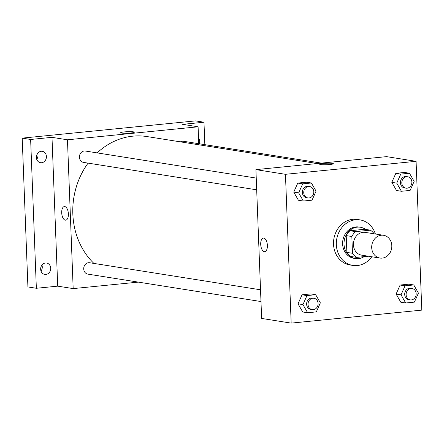 <?xml version="1.0" encoding="UTF-8"?>
<svg xmlns="http://www.w3.org/2000/svg" width="444" height="444" viewBox="0 0 444 444"><rect width="100%" height="100%" fill="white"/><g stroke="black" fill="none" stroke-linecap="round" stroke-linejoin="round"><path stroke-width="0.67" d="M371.706 247.669A11.522 10.018 -81 0 1 383.555 235.287A11.522 10.018 -81 0 1 391.647 248.235A11.522 10.018 -81 0 1 379.953 258.053A11.522 10.018 -81 0 1 371.706 247.669M379.953 258.053L361.666 255.156A11.522 10.018 -81 0 1 353.424 244.772A11.522 10.018 -81 0 1 365.273 232.39L383.555 235.287M346.22 235.609A15.479 13.453 -81 0 1 349.977 230.736L364.718 229.271L370.346 230.164L355.605 231.629A15.479 13.453 -81 0 0 351.842 236.502L346.22 235.609L346.864 252.403A15.479 13.453 -81 0 0 350.971 256.493L356.593 257.381L368.354 256.216M370.346 230.164A15.479 13.453 -81 0 1 374.142 233.794M351.842 236.502L352.486 253.291A15.479 13.453 -81 0 0 356.593 257.381M349.977 230.736L355.605 231.629M346.864 252.403L352.486 253.291M365.567 229.404A15.845 13.775 99 0 0 360.323 227.228A15.845 13.775 99 0 0 357.242 227.145A15.845 13.775 99 0 0 344.045 242.491A15.845 13.775 99 0 0 355.367 258.536A15.845 13.775 99 0 0 364.124 256.632M355.367 258.536L353.962 258.308A15.845 13.775 -81 0 1 342.624 244.034A15.845 13.775 -81 0 1 355.833 226.923A15.845 13.775 -81 0 1 358.919 227.006L360.323 227.228M371.778 256.754A23.049 20.036 -81 0 1 352.836 265.423A23.049 20.036 -81 0 1 336.341 244.661A23.049 20.036 -81 0 1 360.045 219.897A23.049 20.036 -81 0 1 375.38 233.988M352.836 265.423L350.022 264.979A23.049 20.036 -81 0 1 333.527 244.211A23.049 20.036 -81 0 1 357.231 219.447L360.045 219.897M409.462 173.238L404.54 172.461L395.837 173.327L391.813 182.345L396.498 190.493L401.42 191.275L410.123 190.409L414.141 181.391L409.462 173.238L400.76 174.103L396.736 183.122L401.42 191.275M413.753 284.954L408.83 284.177L400.127 285.042L396.109 294.061L400.788 302.214L405.711 302.991L414.413 302.125L418.431 293.107L413.753 284.954L405.05 285.819L401.026 294.838L405.711 302.991M421.8 310.117L416.084 161.316L285.453 174.309L291.17 323.115L421.8 310.117M311.388 182.995L306.465 182.218L297.763 183.083L293.739 192.097L298.424 200.25L303.346 201.032L312.049 200.166L316.067 191.148L311.388 182.995L302.686 183.86L298.662 192.879L303.346 201.032M315.678 294.711L310.756 293.934L302.053 294.799L298.029 303.818L302.714 311.971L307.637 312.748L316.339 311.882L320.357 302.864L315.678 294.711L306.976 295.576L302.952 304.595L307.637 312.748M416.084 161.316L386.552 156.638L255.916 169.63L285.453 174.309M320.54 164.563A6.843 0.749 177.8 0 1 319.669 164.23A6.843 0.749 177.8 0 1 326.479 163.22A6.843 0.749 177.8 0 1 333.344 163.708A6.843 0.749 177.8 0 1 328.249 164.63A6.843 0.749 177.8 0 1 320.54 164.563M255.916 169.63L261.633 318.437L291.17 323.115M264.729 251.676A6.843 3.297 84.3 0 1 260.711 244.339A6.843 3.297 84.3 0 1 263.37 238.062A6.843 3.297 84.3 0 1 267.332 244.544A6.843 3.297 84.3 0 1 264.724 251.681A6.843 3.297 84.3 0 1 260.711 244.339A6.843 3.297 84.3 0 1 263.375 238.062M319.669 164.236A6.843 0.749 177.8 0 1 326.479 163.22A6.843 0.749 177.8 0 1 333.344 163.708M93.9 263.414A72.028 62.615 -81 0 1 72.833 213.941A72.028 62.615 -81 0 1 88.084 163.126M97.136 152.891A72.028 62.615 -81 0 1 146.903 136.552L317.26 163.531M260.534 289.799L89.644 262.743A5.761 5.012 99 0 0 83.799 267.649A5.761 5.012 99 0 0 87.845 274.126L260.983 301.543M180.408 141.858A5.761 5.012 -81 0 1 183.428 141.27L321.412 163.114M256.693 189.821L83.55 162.404A5.761 5.012 -81 0 1 79.426 157.215A5.761 5.012 -81 0 1 85.353 151.027L256.244 178.083M198.746 143.695L198.096 126.795L67.46 139.793L73.177 288.594L138.317 282.118M67.46 139.793L51.992 137.34L30.636 139.466L22.2 138.128L195.538 120.885L203.979 122.222L182.623 124.348L198.096 126.795M121.539 133.05A6.843 0.749 177.8 0 1 120.668 132.723A6.843 0.749 177.8 0 1 127.478 131.707A6.843 0.749 177.8 0 1 134.343 132.195A6.843 0.749 177.8 0 1 129.243 133.122A6.843 0.749 177.8 0 1 121.539 133.05M22.2 138.128L27.916 286.935L36.353 288.273L57.709 286.147L73.177 288.594M51.992 137.34L57.709 286.147M65.729 220.169A6.843 3.297 84.3 0 1 61.71 212.831A6.843 3.297 84.3 0 1 64.369 206.549A6.843 3.297 84.3 0 1 68.326 213.031A6.843 3.297 84.3 0 1 65.723 220.169A6.843 3.297 84.3 0 1 61.705 212.831A6.843 3.297 84.3 0 1 64.369 206.549M120.668 132.723A6.843 0.749 177.8 0 1 127.478 131.713A6.843 0.749 177.8 0 1 134.343 132.195M198.524 137.923A5.761 5.012 -81 0 1 199.273 143.778M204.839 144.661L203.979 122.222M41.619 162.732A5.761 5.012 -81 0 1 40.498 162.698A5.761 5.012 -81 0 1 36.452 156.227A5.761 5.012 -81 0 1 42.302 151.321A5.761 5.012 -81 0 1 46.415 157.154A5.761 5.012 -81 0 1 41.619 162.732M45.91 274.453A5.761 5.012 -81 0 1 44.789 274.42A5.761 5.012 -81 0 1 40.743 267.943A5.761 5.012 -81 0 1 46.592 263.037A5.761 5.012 -81 0 1 50.71 268.87A5.761 5.012 -81 0 1 45.91 274.453M30.636 139.466L36.353 288.273M41.003 271.034A5.761 5.012 99 0 0 41.941 265.085M36.708 159.313A5.761 5.012 99 0 0 37.651 153.369M312.16 309.646L310.756 309.424A5.761 5.012 -81 0 1 306.632 304.229A5.761 5.012 -81 0 1 312.559 298.041L313.964 298.263A5.761 5.012 -81 0 1 318.009 304.734A5.761 5.012 -81 0 1 312.16 309.646A5.761 5.012 -81 0 1 308.042 304.451A5.761 5.012 -81 0 1 313.964 298.263M310.756 293.934L302.053 294.799L306.976 295.576M302.053 294.799L298.029 303.818L302.952 304.595M298.029 303.818L302.714 311.971M410.234 299.889L408.83 299.667A5.761 5.012 -81 0 1 404.706 294.472A5.761 5.012 -81 0 1 410.633 288.284L412.038 288.506A5.761 5.012 -81 0 1 416.084 294.983A5.761 5.012 -81 0 1 410.234 299.889A5.761 5.012 -81 0 1 406.116 294.694A5.761 5.012 -81 0 1 412.038 288.506M408.83 284.177L400.127 285.042L405.05 285.819M400.127 285.042L396.109 294.061L401.026 294.838M396.109 294.061L400.788 302.214M307.87 197.924L306.465 197.702A5.761 5.012 -81 0 1 302.342 192.513A5.761 5.012 -81 0 1 308.264 186.319L309.673 186.541A5.761 5.012 -81 0 1 313.719 193.018A5.761 5.012 -81 0 1 307.87 197.924A5.761 5.012 -81 0 1 303.746 192.735A5.761 5.012 -81 0 1 309.673 186.541M306.465 182.218L297.763 183.083L302.686 183.86M297.763 183.083L293.739 192.097L298.662 192.879M293.739 192.097L298.424 200.25M405.944 188.173L404.54 187.945A5.761 5.012 -81 0 1 400.416 182.756A5.761 5.012 -81 0 1 406.343 176.568L407.747 176.79A5.761 5.012 -81 0 1 411.793 183.261A5.761 5.012 -81 0 1 405.944 188.173A5.761 5.012 -81 0 1 401.82 182.978A5.761 5.012 -81 0 1 407.747 176.79M404.54 172.461L395.837 173.327L400.76 174.103M395.837 173.327L391.813 182.345L396.736 183.122M391.813 182.345L396.498 190.493"/></g></svg>

